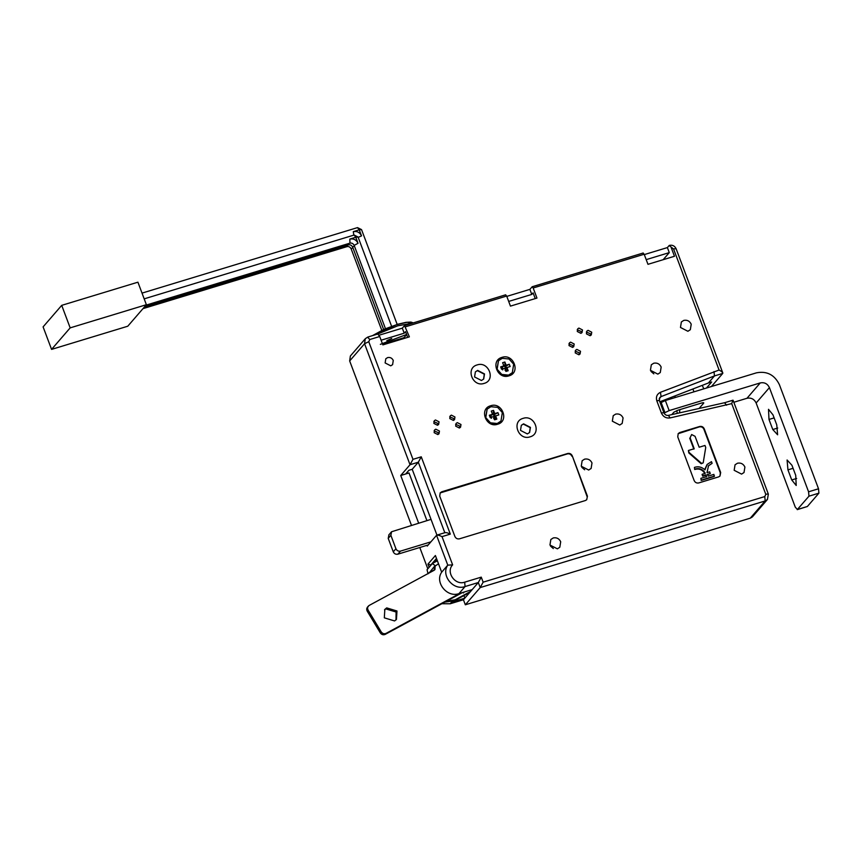 <?xml version="1.0" encoding="UTF-8"?>
<svg xmlns="http://www.w3.org/2000/svg" width="862" height="862" viewBox="0 0 862 862"><rect width="100%" height="100%" fill="white"/><g stroke="black" fill="none" stroke-linecap="round" stroke-linejoin="round"><path stroke-width="1.29" d="M391.596 326.278L358.053 237.018L354.174 235.024L144.18 298.855M349.81 239.076C353.549 238.365 356.297 239.776 358.042 243.31L355.769 237.265L349.81 239.076L349.972 243.138L146.001 305.148M137.92 282.186L146.378 304.706L127.77 326.224L51.569 349.39L43.1 326.881L61.708 305.353L137.92 282.186M146.378 304.706L70.167 327.872L51.569 349.39M386.822 340.673L391.747 338.507M353.291 231.652C357.03 230.941 359.777 232.352 361.534 235.886L359.26 229.831L353.291 231.652L353.829 235.121M70.167 327.872L61.708 305.353M733.831 402.274L746.977 398.276C751.136 397.49 754.185 399.063 756.136 402.985L795.292 507.179L797.436 509.507L807.382 506.49L797.242 509.647L808.955 496.189L808.578 491.803L818.523 488.776L818.9 493.161L807.382 506.49M818.523 488.776L779.367 384.592C774.496 374.776 766.868 370.854 756.48 372.826L665.356 400.528L669.149 410.603L760.273 382.911C764.422 382.125 767.482 383.687 769.421 387.62L808.578 491.803M776.77 424.923L772.977 414.837L768.505 409.31L768.99 419.449L772.783 429.535L777.621 434.793L776.77 424.923M791.93 465.254L787.092 459.996L787.943 469.865L791.736 479.951L796.208 485.478L795.723 475.339L791.93 465.254M669.149 410.603L664.947 412.639L661.154 402.554L665.356 400.528M664.947 412.639L664.246 413.448M671.789 414.622L673.89 412.187L678.082 410.161L701.28 403.104C703.22 402.565 704.028 402.565 703.704 403.125L699.168 408.372M661.154 402.554L660.421 403.416M674.407 396.143L675.668 397.393M679.849 409.622L679.525 412.876M693.964 391.833L692.897 388.988M676.842 410.581L677.209 413.394M663.007 400.55L670.927 398.837M368.354 606.428C366.662 607.613 366.275 609.186 367.223 611.169L380.325 632.913C381.64 634.68 383.267 635.175 385.206 634.389L462.517 592.539M460.222 593.239L386.09 633.365C384.161 634.152 382.534 633.656 381.209 631.889L368.106 610.134C367.169 608.163 367.546 606.579 369.238 605.404L433.995 570.353L434.954 569.556L435.127 565.623L432.368 563.543L427.056 569.685L428.037 573.823M434.383 570.105L434.243 566.646L429.071 573.025M368.473 605.986L369.238 605.404M428.931 572.799L434.545 569.75M444.846 602.107L454.296 600.814L455.179 599.79L446.494 601.223M455.179 599.79L470.62 591.429M395.992 619.929L396.089 612.02L385.831 608.917L384.517 609.843M469.725 592.463L454.296 600.814M394.58 620.942L384.323 617.838L384.84 609.402L386.715 607.893L396.973 610.996L396.455 619.433L394.58 620.942M430.892 541.864L400.507 551.109C398.427 551.497 396.897 550.71 395.927 548.749L390.874 535.302L391.563 531.757L431.032 519.355M428.231 544.946L397.845 554.18C395.766 554.568 394.236 553.792 393.266 551.82L388.212 538.384L388.913 534.828M436.829 559.33L430.881 564.944L427.951 564.136L435.396 555.527L441.667 572.206L447.777 565.138L452.636 564.869C445.568 572.012 455.093 585.707 464.683 582.173L481.255 577.141L483.14 582.173L764.788 496.566L765.812 494.379L731.709 403.631L670.097 417.919C666.111 418.436 663.212 416.82 661.423 413.092L656.822 400.862C655.734 396.919 656.952 394.063 660.464 392.285L719.08 370.024L673.599 249.043L669.16 245.53L667.393 247.577L644.302 254.592M441.667 572.206C434.523 582.303 447.152 597.969 458.95 593.627L472.204 589.597L478.313 582.529L465.06 586.559C453.261 590.89 440.633 575.234 447.777 565.138L436.56 535.302C437.39 534.839 439.211 535.28 442.023 536.627L452.636 564.869M752.31 516.952L750.285 518.17L465.318 604.79L480.209 587.572L478.313 582.529L481.255 577.141M733.056 400.205L768.354 494.12L767.417 499.497L765.165 500.951L480.209 587.572L483.14 582.173M732.872 400.291L731.709 403.631M724.586 402.813L726.623 405.183M706.463 388.029L711.678 381.985L708.37 382.997L714.479 375.929L713.984 371.576M711.43 386.521L722.765 373.408C723.013 372.643 721.774 371.511 719.08 370.024M722.798 372.934L676.131 248.773C674.752 245.885 672.489 244.765 669.365 245.39L669.16 245.53M350.5 355.855L365.38 338.637L367.837 337.053L377.772 334.025L379.722 336.503L382.879 344.897L409.385 336.848L404.526 325.588L505.703 294.804M505.585 294.869L506.662 296.043L405.603 326.763M404.634 325.524L402.306 328.153L379.129 335.199M643.095 253.072L644.173 254.236L533.169 287.983L532.091 286.809L643.203 252.997L532.199 286.744M532.21 286.744L529.882 289.373L531.779 294.416L533.104 292.875L535.248 298.586M702.271 385.357L703.769 388.848M650.961 371.382L653.816 373.849M465.318 604.79L463.433 599.747L464.758 598.206L464.047 595.534M382.62 344.186L404.256 337.613M429.136 567.282L427.951 564.136M472.204 589.597L464.758 598.206L451.505 602.236L450.179 603.777L441.872 603.723M581.785 467.301L584.651 469.768M463.433 599.747L450.179 603.777M427.811 568.823L419.794 547.51M411.454 525.303L349.67 360.952L350.36 356.017M490.327 415.969L492.493 414.299L489.325 415.258L491.189 418.264M493.549 410.387L494.756 413.609L493.57 414.988L493.193 413.997L493.549 410.387L491.286 411.077L492.493 414.299M493.323 414.331L492.062 414.342L493.193 413.997M496.835 419.126L494.669 417.93L495.618 415.904L496.835 419.126L494.572 419.816L493.355 416.594L490.187 417.553L489.325 415.258M494.669 417.93L493.667 418.609L494.799 418.264M493.57 414.988L497.934 412.639L494.756 413.609M497.934 412.639L498.796 414.934L495.618 415.904M494.54 414.697L495.402 416.982M495.068 417.089L494.206 414.794M502.341 412.586L497.686 407.381L490.898 406.702L487.149 409.127L485.78 417.617L490.435 422.822L497.212 423.501L500.973 421.076L502.341 412.586M501.684 367.578L503.85 365.908L500.671 366.878L502.546 369.873M504.895 361.997L506.102 365.219L504.916 366.598L504.895 361.997L502.632 362.686L503.85 365.908M504.669 365.951L503.408 365.951L504.539 365.617M508.181 370.735L506.145 369.884L505.778 368.893L506.964 367.514L508.181 370.735L505.919 371.425L504.712 368.203L501.533 369.173L500.671 366.878M506.026 369.55L505.013 370.229L506.145 369.884M504.916 366.598L509.28 364.26L506.102 365.219M509.28 364.26L510.142 366.544L506.964 367.514M505.886 366.307L506.748 368.602M506.425 368.699L505.563 366.404M513.687 364.195L509.033 358.991L502.244 358.312L498.495 360.736L497.126 369.227L501.781 374.431L508.569 375.11L512.319 372.686L513.687 364.195M380.357 344.347L406.605 334.499M411.896 323.142L407.123 322.28L396.66 324.629L373.3 335.189M404.3 337.451L406.121 335.049M705.73 447.497L704.976 445.471L699.168 447.227L695.063 436.312L691.636 434.545L690.096 437.821L694.201 448.736L688.404 450.503L689.169 452.528L701.549 463.357L703.198 462.862L705.73 447.497M688.404 450.503L688.813 452.938L701.194 463.767L703.198 462.862M691.636 434.545L690.096 437.821M689.74 438.23L693.845 449.145M694.427 467.398L694.707 469.488L694.427 467.398C698.295 466.116 701.819 466.945 704.976 469.887L707.174 464.413L711.473 461.655L712.109 463.336L708.198 466.019M704.685 469.596L707.002 464.629M695.063 469.079C699.384 467.818 702.778 469.187 705.256 473.206L702.077 474.477L702.713 476.158L702.433 474.068M694.707 469.488C699.028 468.228 702.422 469.596 704.9 473.615M706.215 477.031L705.913 474.876L703.069 475.749M705.558 475.285L702.713 476.158M707.217 474.779L710.288 473.55L707.573 474.369L708.23 476.115L713.898 474.391L714.178 476.481L701.172 480.436L700.892 478.345L706.571 476.621L705.913 474.876M701.172 480.436L700.892 478.345M714.533 476.072L701.528 480.026M708.564 465.599L706.991 472.678L709.663 471.87L710.288 473.55M708.381 465.825L712.109 463.336M718.628 476.891L698.748 482.935C696.668 483.323 695.149 482.548 694.169 480.576L677.747 436.894L678.211 433.597L679.806 432.519L699.685 426.474C701.765 426.087 703.284 426.873 704.254 428.834L720.675 472.527L719.986 476.083L718.628 476.891M678.125 433.705L699.33 426.884C701.409 426.496 702.929 427.283 703.898 429.244L720.33 472.936L719.942 476.115M533.169 287.983L536.961 298.069L510.455 306.118L506.662 296.043M379.722 336.503L369.787 339.52L368.764 341.708L412.973 459.338L410.032 464.726L364.561 343.733L365.251 338.798M644.173 254.236L647.965 264.322L674.472 256.262L671.315 247.857M508.968 375.854C497.406 379.926 490.079 360.435 502.018 357.364C513.58 353.291 520.907 372.783 508.968 375.854L508.429 375.272C503.236 376.252 499.421 374.291 496.986 369.389L498.43 360.812M484.121 383.407C472.559 387.48 465.232 367.988 477.171 364.917C488.732 360.844 496.059 380.347 484.121 383.407M497.622 424.244C486.06 428.317 478.733 408.814 490.672 405.754C502.234 401.67 509.561 421.173 497.622 424.244L497.083 423.651C491.89 424.643 488.075 422.682 485.64 417.768L487.084 409.202M530.055 436.851C518.493 440.935 511.166 421.432 523.105 418.361C534.666 414.288 541.993 433.791 530.055 436.851M560.699 541.756L559.804 547.262L557.38 548.835L549.956 545.021L550.84 539.504L553.275 537.931C556.647 537.295 559.126 538.567 560.699 541.756M460.987 424.513L460.545 427.229L459.349 428.005L455.686 426.13L456.127 423.404L457.323 422.628L460.987 424.513M439.448 431.065L439.017 433.78L437.81 434.556L434.146 432.67L434.588 429.955L435.795 429.179L439.448 431.065M592 462.959L591.116 468.465L588.681 470.038L581.257 466.223L582.152 460.717L584.587 459.144C587.949 458.509 590.427 459.78 592 462.959M744.908 467.032L744.014 472.538L741.579 474.111L734.165 470.296L735.049 464.79L737.484 463.217C740.857 462.582 743.335 463.853 744.908 467.032M623.075 417.93L622.181 423.447L619.746 425.02L612.332 421.195L613.227 415.689L615.651 414.116C619.024 413.48 621.502 414.751 623.075 417.93M661.165 367.029L660.281 372.546L657.846 374.119L650.422 370.294L651.316 364.788L653.752 363.214C657.124 362.579 659.592 363.85 661.165 367.029M580.514 351.287L580.072 354.002L578.876 354.778L575.213 352.892L575.654 350.177L576.85 349.401L580.514 351.287M591.731 332.226L591.3 334.941L590.093 335.717L586.429 333.842L586.871 331.116L588.078 330.34L591.731 332.226M582.464 329.92L582.033 332.581L580.859 333.335L577.281 331.493L577.712 328.831L578.887 328.077L582.464 329.92M691.216 324.198L690.333 329.704L687.898 331.277L680.474 327.463L681.368 321.957L683.803 320.384C687.165 319.737 689.643 321.009 691.216 324.198M439.049 421.82L438.629 424.481L437.443 425.246L433.866 423.393L434.297 420.742L435.472 419.977L439.049 421.82M454.953 416.982L454.533 419.643L453.347 420.408L449.77 418.566L450.201 415.904L451.376 415.139L454.953 416.982M393.266 360.467L392.598 364.648L390.755 365.833L385.131 362.945L385.799 358.764L387.641 357.579C390.195 357.094 392.081 358.053 393.266 360.467M574.178 343.992L573.747 346.653L572.573 347.408L568.995 345.565L569.426 342.904L570.601 342.149L574.178 343.992M587.431 496.178L586.731 499.734L585.373 500.542L459.468 538.825C457.388 539.213 455.858 538.427 454.888 536.466L439.728 496.135L440.191 492.848L441.775 491.771L567.692 453.498C569.771 453.1 571.29 453.886 572.271 455.847L587.431 496.178L586.688 499.777M708.37 382.997L659.807 401.789M506.791 296.388L529.882 289.373M418.641 523.126L400.733 475.49L410.032 464.726L418.318 462.204L421.259 456.817L450.309 534.117L442.023 536.627M436.56 535.302L427.261 546.066L426.981 545.323M381.123 340.21L404.203 333.195L405.539 331.654L407.683 337.365M459.726 427.864L459.661 426.054L455.621 424.319M438.187 434.405L438.122 432.595L434.082 430.86M579.253 354.627L579.189 352.817L575.148 351.082M590.47 335.577L590.405 333.766L586.365 332.032M581.203 333.206L581.139 331.45L577.206 329.747M437.799 425.106L437.724 423.361L433.791 421.647M453.703 420.268L453.627 418.523L449.695 416.809M572.918 347.278L572.853 345.533L568.92 343.819M464.219 592.022L463.368 593.013M436.948 535.108L412.208 469.284L408.89 470.286L405.7 473.981L400.733 475.49M663.158 259.699L669.278 252.62L667.393 247.577M646.198 259.634L669.278 252.62M531.779 294.416L508.688 301.431M404.203 333.195L402.306 328.153M426.916 520.605L409.019 472.969L405.7 473.981M412.208 469.284L418.318 462.204L444.846 532.781C445.676 532.317 447.497 532.759 450.309 534.117M587.076 496.587L572.271 455.847M440.105 492.956L567.336 453.908C569.416 453.509 570.946 454.296 571.915 456.257M502.007 367.481L502.869 369.776M505.046 366.565L506.026 368.602M505.854 369.108L505.283 369.733M502.492 368.882L502.395 367.363M503.44 366.372L504.863 366.469M493.7 414.945L494.68 416.992M494.508 417.488L493.937 418.113M491.135 417.262L491.049 415.753M492.094 414.762L493.517 414.848M483.571 379.161L484.282 374.194L477.419 370.66L475.393 371.867L474.563 376.953L481.438 380.487L483.69 379.032L484.509 373.936L477.645 370.401L475.393 371.856M529.505 432.605L530.216 427.638L523.353 424.104L521.327 425.311L520.497 430.397L527.361 433.931L529.613 432.476L530.442 427.38L523.579 423.845L521.327 425.3M553.339 548.566L550.484 546.099M490.661 415.872L491.523 418.167M500.908 421.152L497.083 423.651M512.254 372.761L508.429 375.272M358.053 237.018L355.769 237.265L354.174 235.024M358.042 243.31L354.163 245.39L385.465 328.67M348.884 243.472L348.463 244.883C350.263 244.517 351.664 245.261 352.666 247.135L383.612 329.478M352.849 247.631L351.157 248.87L381.769 330.318M347.386 245.217L346.955 246.629C348.754 246.252 350.155 247.006 351.157 248.87M354.357 245.885L352.666 247.135M397.188 324.435L361.534 229.604L359.26 229.831L357.482 227.622M361.534 235.886L358.183 237.362M818.9 493.161L808.955 496.189M769.421 387.62L756.136 402.985M760.273 382.911L746.977 398.276M793.072 468.303L787.943 469.865M796.66 478.453L791.736 479.951M777.718 428.037L772.783 429.535M774.13 417.898L768.99 419.449M669.397 398.082L668.772 398.794M381.209 631.889L380.325 632.913M386.09 633.365L385.206 634.389M368.106 610.134L367.223 611.169M438.499 563.791L434.243 566.646M390.874 535.302L388.212 538.384M400.507 551.109L397.845 554.18M395.927 548.749L393.266 551.82M458.95 593.627L465.06 586.559L464.683 582.173M750.285 518.17L765.165 500.951L764.788 496.566M768.247 494.4C768.57 493.84 767.762 493.84 765.812 494.379M670.097 417.919L668.427 415.376L724.813 402.673M663.848 413.103C664.171 412.553 663.363 412.542 661.423 413.092M659.247 400.884C659.57 400.324 658.762 400.324 656.822 400.862M722.765 373.408L714.479 375.929L661.068 396.595L660.464 392.285M659.182 398.772L661.068 396.595L659.807 397.479L659.355 400.604L663.956 412.833C664.947 414.805 666.434 415.656 668.406 415.387M676.023 249.053C676.347 248.504 675.539 248.493 673.599 249.043M404.623 338.292L404.224 337.247M412.973 459.338L421.259 456.817M349.67 360.952L364.561 343.733L368.764 341.708M436.495 558.457L430.881 564.944M369.787 339.52L367.632 337.182M412.327 323.185L397.738 325.804L377.362 334.154M490.769 406.853L490.672 405.754M502.115 358.463L502.018 357.364M144.493 306.894L348.463 244.883M142.984 308.628L346.955 246.629M142.025 293.112L357.504 227.611L361.534 229.604M354.163 245.39C353.172 243.526 351.771 242.772 349.961 243.149M367.46 607.139L368.354 606.115M437.379 560.796L432.508 563.436M388.762 534.979L391.423 531.908M724.791 402.673L732.991 400.183M505.682 294.804L404.623 325.524M404.17 337.387L404.526 338.324M767.417 499.497L752.537 516.715M436.84 535.14L445.126 532.63M372.567 335.609L384.086 329.262L397.996 324.198L406.045 322.334L410.937 322.076L413.297 322.894"/></g></svg>
